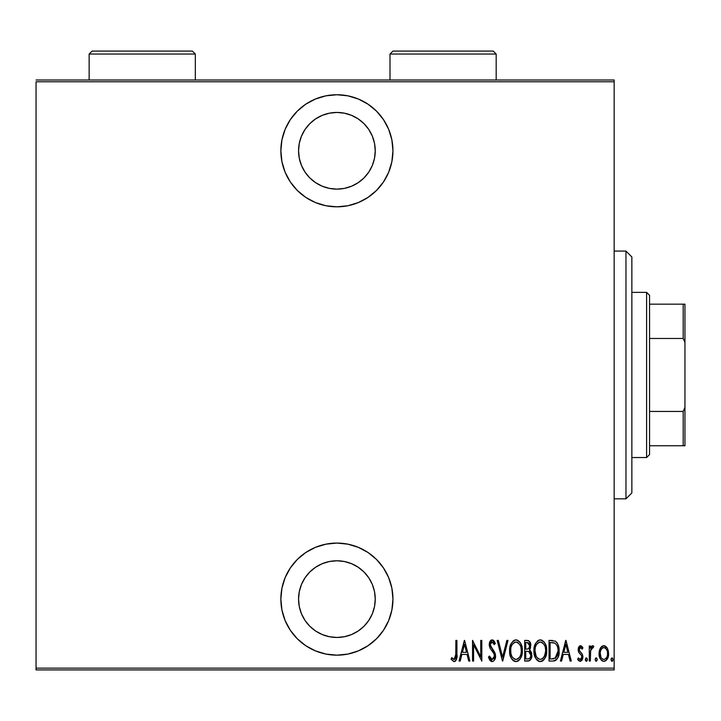 <?xml version="1.0" encoding="UTF-8"?>
<svg xmlns="http://www.w3.org/2000/svg" width="721" height="721" viewBox="0 0 721 721"><rect width="100%" height="100%" fill="white"/><g stroke="black" fill="none" stroke-linecap="round" stroke-linejoin="round"><path stroke-width="1.08" d="M336.905 94.748A56.04 56.04 0 0 1 392.945 150.788A56.04 56.04 0 0 1 336.905 206.828L347.837 205.755L358.346 202.565L368.034 197.383L376.533 190.416L383.5 181.926L388.682 172.238L391.873 161.72L392.945 150.788L391.873 139.856L388.682 129.338L383.5 119.65L376.533 111.16L368.034 104.194L358.346 99.011L347.837 95.821L336.905 94.748L325.973 95.821L315.456 99.011L305.767 104.194L297.277 111.16L290.311 119.65L285.128 129.338L281.938 139.856L280.866 150.788L281.938 161.72L285.128 172.238L290.311 181.926L297.277 190.416L305.767 197.383L315.456 202.565L325.973 205.755L336.905 206.828A56.04 56.04 0 0 1 280.866 150.788A56.04 56.04 0 0 1 336.905 94.748M336.905 543.075A56.04 56.04 0 0 1 392.945 599.115A56.04 56.04 0 0 1 336.905 655.164L347.837 654.082L358.346 650.892L368.034 645.719L376.533 638.743L383.5 630.253L388.682 620.565L391.873 610.047L392.945 599.115L391.873 588.183L388.682 577.674L383.5 567.986L376.533 559.487L368.034 552.52L358.346 547.347L347.837 544.157L336.905 543.075L325.973 544.157L315.456 547.347L305.767 552.52L297.277 559.487L290.311 567.986L285.128 577.674L281.938 588.183L280.866 599.115L281.938 610.047L285.128 620.565L290.311 630.253L297.277 638.743L305.767 645.719L315.456 650.892L325.973 654.082L336.905 655.164A56.04 56.04 0 0 1 280.866 599.115A56.04 56.04 0 0 1 336.905 543.075M336.905 560.776A38.348 38.348 0 0 1 375.244 599.115A38.348 38.348 0 0 1 336.905 637.463A38.348 38.348 0 0 1 298.557 599.115A38.348 38.348 0 0 1 336.905 560.776L344.386 561.515L351.578 563.696L358.211 567.238L364.015 572.005L368.782 577.818L372.333 584.443L374.514 591.635L375.244 599.115L374.514 606.595L372.333 613.796L368.782 620.42L364.015 626.234L358.211 631.001L351.578 634.543L344.386 636.724L336.905 637.463L329.425 636.724L322.233 634.543L315.6 631.001L309.787 626.234L305.019 620.42L301.477 613.796L299.296 606.595L298.557 599.115L299.296 591.635L301.477 584.443L305.019 577.818L309.787 572.005L315.6 567.238L322.233 563.696L329.425 561.515L336.905 560.776M336.905 112.44A38.348 38.348 0 0 1 375.244 150.788A38.348 38.348 0 0 1 336.905 189.127A38.348 38.348 0 0 1 298.557 150.788A38.348 38.348 0 0 1 336.905 112.44L344.386 113.179L351.578 115.36L358.211 118.902L364.015 123.67L368.782 129.483L372.333 136.116L374.514 143.308L375.244 150.788L374.514 158.269L372.333 165.46L368.782 172.094L364.015 177.898L358.211 182.665L351.578 186.216L344.386 188.397L336.905 189.127L329.425 188.397L322.233 186.216L315.6 182.665L309.787 177.898L305.019 172.094L301.477 165.46L299.296 158.269L298.557 150.788L299.296 143.308L301.477 136.116L305.019 129.483L309.787 123.67L315.6 118.902L322.233 115.36L329.425 113.179L336.905 112.44M614.157 668.142L36.05 668.142L36.05 81.77L614.157 81.77L614.157 668.142L614.157 79.995L36.05 79.995L614.157 79.995L614.157 81.77L36.05 81.77L36.05 668.142L614.157 668.142L614.157 669.908L614.157 668.142M600.332 648.206L599.358 650.793L599.133 654.803L599.881 657.913L601.548 660.445L603.837 661.319L606.127 660.445L608.362 656.047L607.92 649.459L606.721 647.251L604.946 645.899L602.729 645.899L600.953 647.26L599.07 653.559C598.854 657.525 600.44 660.112 603.837 661.319C607.235 660.112 608.821 657.516 608.605 653.559L607.343 648.188L603.837 645.71L600.629 647.719M590.337 661.058L589.282 661.058L590.337 661.058L590.652 650.315L591.4 648.359L592.329 647.584L593.176 647.828L593.78 646.223L591.869 645.971L590.337 648.188L590.337 645.971L589.282 645.971L589.282 661.058L589.282 645.971L589.282 661.058L590.337 661.058L590.553 650.811L593.78 646.223L592.734 645.71L590.337 648.188L590.337 645.971L589.282 645.971L590.337 645.971M580.531 645.71L578.639 647.188L578.179 650.261L578.882 652.568L581.559 655.605L581.775 657.84L580.612 659.409L579.603 659.309L578.359 657.885L577.629 659.282L578.666 660.679L580.243 661.319L582 660.301L582.928 656.966L582.352 654.326L579.296 650.288L579.9 647.8L581.063 647.746L582.18 649.143L582.928 647.855L580.531 645.71L578.161 649.666L578.575 651.991L581.559 655.605L581.865 657.038L580.216 659.472L578.359 657.885L577.629 659.282L580.243 661.319L582.928 656.966L582.496 654.632L579.531 650.955L579.224 649.594L580.495 647.557L582.18 649.143L582.928 647.855L580.315 645.719M552.845 661.058L556.008 660.184L557.928 657.516L559.045 652.658L558.631 646.476L557.297 643.096L555.413 641.158L549.042 640.41L549.042 661.058L552.845 661.058C557.522 659.787 559.604 656.425 559.099 651C559.397 647.043 558.171 643.763 555.413 641.158L549.042 640.41L549.042 661.058L549.042 640.41L552.52 640.437M529.484 660.679L524.69 661.058L528.926 660.914L531.395 658.075L531.566 652.938L529.412 649.918L530.494 647.855L530.602 643.736L528.763 640.753L524.69 640.41L524.69 661.058L524.69 640.41L524.69 661.058L527.97 661.058C530.719 660.274 532.008 658.318 531.837 655.2L529.412 649.918L530.782 645.529C530.962 642.555 529.701 640.852 527.006 640.41L524.69 640.41L527.006 640.41M506.863 640.41L508.017 640.41L502.717 661.058L508.017 640.41L506.863 640.41L502.591 657.083L498.319 640.41L497.166 640.41L502.456 661.058L497.166 640.41L502.456 661.058L508.017 640.41L506.863 640.41L502.591 657.083L498.319 640.41L497.166 640.41L498.319 640.41M473.607 661.058L473.607 644.817L481.808 661.058L481.808 640.41L480.754 640.41L480.754 656.687L472.543 640.41L472.543 661.058L473.607 661.058L472.543 661.058L473.607 661.058L473.607 644.817L481.808 661.058L481.808 640.41L480.754 640.41L480.754 656.687L472.543 640.41L472.543 661.058L472.769 640.41M455.87 654.145L455.113 658.931L453.716 659.382L451.752 657.615L451.103 659.201L453.815 661.572L455.095 661.328L456.393 659.661L456.925 640.41L455.87 640.41L455.87 654.145L454.149 659.472L451.752 657.615L451.103 659.201L454.068 661.59C456.591 660.148 457.547 657.732 456.925 654.353L456.925 640.41L455.87 640.41L455.762 657.083M460.196 661.058L459.043 661.058L464.342 640.41L459.043 661.058L460.196 661.058L461.891 654.443L467.046 654.443L468.74 661.058L469.894 661.058L464.603 640.41L459.043 661.058L460.196 661.058L461.891 654.443L467.046 654.443L468.74 661.058L469.894 661.058L464.603 640.41L469.894 661.058L468.74 661.058M491.352 661.454L492.993 661.418L494.345 660.256L495.561 656.452L494.759 652.415L490.325 645.322L490.659 642.934L491.587 642.069L492.867 642.303L494.318 644.646L495.309 643.375L494.173 641.158L492.461 639.906L490.74 640.446L489.829 641.69L489.262 645.511L490.1 648.224L494.083 653.947L494.381 657.128L493.642 658.697L492.137 659.472L490.704 658.606L489.46 656.029L488.423 657.074L489.649 659.931L492.11 661.59C494.552 660.697 495.706 658.832 495.57 656.002L490.28 644.61L492.01 641.996L494.318 644.646L495.309 643.375L492.146 639.878L489.226 644.7L489.901 647.846L494.083 653.947L494.516 655.975L492.137 659.472L489.46 656.029L488.423 657.074L492.335 661.581M509.603 650.829L510.324 655.903L511.793 658.985L514.307 661.247L515.975 661.59L518.399 660.815L520.156 658.94L521.598 655.822L522.31 650.73L521.598 645.601L520.129 642.474L517.57 640.212L515.875 639.878L513.469 640.699L511.279 643.33L509.603 650.82C509.269 656.227 511.387 659.814 515.975 661.59C520.553 659.76 522.662 656.146 522.31 650.73C522.68 645.259 520.535 641.645 515.875 639.878C511.333 641.771 509.242 645.412 509.603 650.829M533.955 650.829L534.676 655.903L536.145 658.985L538.659 661.247L540.326 661.59L542.751 660.815L544.508 658.94L545.95 655.822L546.662 650.73L545.95 645.601L544.481 642.474L541.922 640.212L540.227 639.878L537.821 640.699L535.631 643.33L533.955 650.82C533.621 656.227 535.739 659.814 540.326 661.59C544.905 659.76 547.014 656.146 546.662 650.73C547.032 645.259 544.887 641.645 540.227 639.878C535.694 641.771 533.603 645.412 533.955 650.829L534.261 654.253M561.578 661.058L560.424 661.058L565.724 640.41L560.424 661.058L561.578 661.058L563.272 654.443L568.427 654.443L570.122 661.058L571.275 661.058L565.985 640.41L560.424 661.058L561.578 661.058L563.272 654.443L568.427 654.443L570.122 661.058L571.275 661.058L565.985 640.41L571.275 661.058L570.122 661.058M586.371 657.885L587.426 659.607L586.371 661.319L585.308 659.607L586.371 657.885L585.362 660.157L586.227 661.31L587.191 660.67L587.372 659.048L586.642 657.94L585.858 658.084L585.308 659.598M595.104 659.607L595.888 661.265L596.988 660.67L597.168 659.048L596.429 657.94L595.654 658.084L595.104 659.607L596.159 657.885L595.104 659.607L596.159 661.319L597.222 659.607L596.159 657.885M610.984 659.607L611.543 661.121L612.544 661.121L613.102 659.607L612.553 658.084L611.534 658.084L611.038 659.048L612.039 661.319L613.102 659.607L612.039 657.885L610.984 659.607M36.05 669.908L614.157 669.908L36.05 669.908L36.05 668.142L36.05 669.908M455.87 640.41L456.925 640.41L456.925 654.353M456.853 657.173L456.799 657.768M456.609 658.985L456.393 659.643M455.879 660.598L454.609 661.527M451.382 659.616L451.752 657.615L452.5 658.435L451.752 657.624M452.905 658.823L454.518 659.4M453.338 659.174L453.933 659.454M455.122 658.922L455.573 658.039M455.807 656.561L455.843 655.777M455.843 655.659L455.816 656.425M464.468 644.394L466.505 652.325L462.44 652.325L464.468 644.394L466.505 652.325L462.44 652.325L464.468 644.394M480.754 640.41L481.808 640.41L481.574 661.058M490.65 661.076L489.929 660.346M488.423 657.074L489.46 656.029L489.865 657.101M490.352 658.084L491.289 659.183M491.1 659.03L492.425 659.445M493.642 658.697L494.381 657.128M494.065 658.048L494.345 657.291M494.39 657.119L494.516 655.975M494.264 654.425L493.867 653.496M492.596 651.541L493.326 652.577M493.083 652.217L492.605 651.559M491.425 650.081L490.902 649.405M490.325 648.594L489.901 647.846M489.226 644.7L489.262 643.907M489.397 642.997L490.731 640.455M490.749 640.437L491.371 640.041M492.767 639.987L493.317 640.266M493.804 640.69L494.173 641.149M494.191 641.176L494.471 641.627M495.066 642.808L494.318 644.646L493.921 643.808M494.318 644.637L494.047 644.06M493.479 643.006L492.885 642.312M492.47 642.087L491.587 642.06M491.199 642.267L490.767 642.753M490.668 642.925L490.28 644.61M490.325 645.322L491.407 647.728M495.201 653.568L495.354 654.136M495.363 654.172L495.525 655.083M495.39 657.804L495.165 658.643M494.336 660.265L492.578 661.545M495.534 656.903L495.561 656.452M491.875 648.323L490.74 646.665M489.829 641.69L489.361 643.159M509.684 649.053L509.9 647.431M509.909 647.395L510.91 644.096M514.208 640.266L515.019 639.978M516.75 639.969L517.552 640.203M517.57 640.212L519.625 641.807M520.138 642.492L520.959 643.934M520.977 643.988L522.004 647.26L520.977 643.988M522.049 647.476L522.238 649.008M522.292 649.855L522.31 650.73M522.238 652.487L522.013 654.136M520.977 657.453L520.165 658.913M519.607 659.679L519.183 660.148M518.426 660.797L517.66 661.229M517.633 661.238L516.849 661.499M515.118 661.499L514.307 661.247M514.019 661.112L512.892 660.31M512.856 660.274L511.802 659.003M511.784 658.967L510.964 657.534M510.937 657.471L510.315 655.885M509.909 654.253L509.675 652.559M518.183 642.826L515.93 641.996C519.733 643.411 521.508 646.313 521.247 650.721L521.193 649.324L521.247 650.721C521.526 655.164 519.76 658.084 515.93 659.472L517.966 658.841M520.12 645.286L520.436 645.989M518.489 658.444L515.93 659.472C512.171 658.084 510.414 655.2 510.666 650.82C510.396 646.404 512.153 643.456 515.93 641.996L517.29 642.285L519.517 644.25M519.246 657.642L519.652 657.074M519.814 656.813L519.183 657.723M520.174 656.119L520.481 655.389M520.769 654.488L520.138 656.191M521.193 652.126L520.995 653.523M510.919 653.587L511.793 656.209L510.919 653.587L510.72 649.414L510.847 653.199M515.93 641.996L514.569 642.303L515.93 641.996M512.18 644.583L514.569 642.303M513.406 643.078L512.604 643.961M511.261 646.656L511.685 645.538M527.916 640.482L528.754 640.753M530.007 642.05L530.305 642.708M530.377 642.889L530.602 643.718M530.782 645.529L530.737 644.628M530.16 648.792L529.782 649.459M529.602 649.693L530.043 650.351M530.052 650.36L530.539 650.838M531.242 651.991L531.557 652.929M531.575 652.992L531.719 653.686M531.647 657.137L531.458 657.894M531.395 658.075L531.017 658.958L531.395 658.075M530.485 659.796L529.791 660.472M527.772 651.324L526.456 651.261L528.682 651.505L530.782 655.2C530.773 657.597 529.62 658.85 527.321 658.94L525.753 658.94L525.753 651.261L528.421 651.423M529.187 651.757L529.638 652.108M529.638 646.539L529.719 645.565C529.746 647.864 528.664 649.053 526.474 649.143L525.753 649.143L525.753 642.528L527.204 642.528L529.719 645.565L529.611 644.448L529.313 647.602L527.844 648.981L529.313 647.602M529.169 643.402L529.611 644.448M527.772 642.573L528.34 642.735M527.321 658.94L525.753 658.94L525.753 651.261L526.456 651.261M528.763 658.769L528.051 658.904M530.719 656.029L530.575 656.66M529.692 645.007L529.62 646.602M526.474 649.143L525.753 649.143L525.753 642.528L527.204 642.528M534.036 649.053L534.261 647.413M534.667 645.719L535.64 643.303M539.371 639.978L538.569 640.257M541.101 639.969L541.931 640.212M543.445 641.239L543.976 641.807M544.49 642.492L545.31 643.934M545.328 643.988L545.95 645.592L545.328 643.988M545.959 645.628L546.356 647.26M546.401 647.476L546.563 648.693M546.59 652.451L546.365 654.136M545.328 657.453L544.517 658.913M543.958 659.679L543.201 660.463M542.778 660.797L542.012 661.229M541.985 661.238L541.201 661.499M539.47 661.499L538.659 661.247M538.371 661.112L537.253 660.319M537.208 660.274L536.154 659.003M536.136 658.967L535.306 657.516M535.288 657.471L534.676 655.885M534.027 652.541L534.081 653.037M544.508 658.94L545.337 657.435M546.644 649.864L546.59 648.999M542.543 642.826L540.281 641.996C544.085 643.411 545.86 646.313 545.599 650.721L545.545 652.126L545.599 650.721C545.878 655.164 544.112 658.084 540.281 659.472L542.327 658.841M545.121 654.488L543.274 658.03M535.072 652.208L536.145 656.209L535.018 650.82L535.198 653.199M544.472 645.286L544.788 645.989M542.841 658.444L540.281 659.472C536.523 658.084 534.766 655.2 535.018 650.82C534.748 646.404 536.505 643.456 540.281 641.996L541.642 642.285L543.868 644.25M543.598 657.642L544.004 657.074M544.526 656.119L544.833 655.389M540.281 641.996L538.92 642.303L540.281 641.996M536.532 644.583L538.92 642.303M537.767 643.078L536.956 643.961M535.613 646.656L536.036 645.538M535.081 649.405L535.27 648.017M556.882 642.501L557.225 642.979M558.622 646.431L558.027 644.547M558.991 648.693L559.09 651.829M559.081 651.928L559.045 652.667M558.91 653.902L559.045 652.658M557.919 657.552L557.495 658.39M557.486 658.408L556.017 660.175M555.999 660.193L555.476 660.508M555.053 660.697L554.494 660.878M554.224 660.932L553.674 661.013M553.863 642.79L554.782 643.105L553.863 642.79M553.322 658.859L550.105 658.94L550.105 642.528L554.782 643.105C557.207 645.088 558.297 647.71 558.045 650.991L555.062 658.417L555.891 657.822L551.529 658.94L553.701 658.805M558.018 652.036L557.477 655.119L555.909 657.804M551.944 642.555L552.908 642.627M557.946 649.071L558.009 649.873M557.712 647.665L557.901 648.765M557 645.547L557.405 646.557M565.85 644.394L567.887 652.325L563.822 652.325L565.85 644.394L567.887 652.325L563.822 652.325L565.85 644.394M581.405 645.998L581.964 646.485M582.126 646.665L582.487 647.143M582.928 647.855L582.18 649.143L581.874 648.63L582.18 649.143M581.297 647.927L580.793 647.611M580.784 647.611L580.171 647.62M579.287 648.936L579.396 650.63M582.694 655.191L582.496 654.632M582.928 656.966L582.901 656.371M582.793 658.39L582.009 660.283M579.405 661.148L580.594 661.292M577.629 659.282L578.521 658.156M580.964 659.21L581.721 658.057M581.784 657.831L581.559 655.605M580.919 654.767L579.693 653.587M578.882 652.568L578.386 651.423M578.269 648.395L578.63 647.215M578.657 647.152L578.918 646.692M579.621 645.962L580.207 645.737M590.715 647.377L591.166 646.647M591.193 646.611L591.86 645.98M592.734 645.71L593.78 646.223L592.734 645.71L593.78 646.223L593.176 647.828L592.13 647.656M593.176 647.828L592.545 647.557L593.176 647.828M591.77 647.909L591.103 648.873M590.769 649.819L590.409 652.334M590.364 653.397L590.337 655.984M590.463 651.586L590.553 650.811M591.355 648.413L592.545 647.557M600.963 647.242L601.729 646.467M602.738 645.89L603.261 645.755M604.126 645.719L604.955 645.899M604.45 645.755L604.937 645.89M608.317 650.802L608.533 652.154M608.587 654.181L608.605 653.559M608.542 654.83L608.488 655.308M608.362 656.047L608.037 657.264M607.226 659.075L606.812 659.688M606.803 659.715L606.271 660.31M604.459 661.274L605.279 661.013M603.207 661.265L602.63 661.103M600.395 658.976L599.818 657.768M599.512 656.849L599.133 654.803M599.088 652.865L599.07 653.559M599.142 652.181L599.863 649.188M604.081 659.454L603.837 659.472C601.206 658.57 599.971 656.606 600.133 653.568C599.971 650.522 601.206 648.521 603.837 647.557L602.891 647.746L603.837 647.557C606.46 648.521 607.695 650.522 607.542 653.568L607.497 654.524L607.542 653.568C607.704 656.606 606.469 658.57 603.837 659.472L604.306 659.427M607.415 651.964L607.524 654.046M605.595 648.269L607.1 650.712M604.081 647.575L605.207 647.972M606.163 658.219L605.595 658.805M607.352 655.47L607.109 656.398M600.214 652.235L600.548 656.326M602.9 659.291L601.305 657.94M602.08 658.805L602.855 659.273M600.935 657.282L600.169 652.604L600.944 649.819L602.468 647.972L601.584 648.792M601.44 648.99L600.485 650.973M515.236 659.409L514.578 659.201M512.928 657.958L511.793 656.209M510.72 649.414L510.919 648.017M511.775 645.349L512.144 644.637M520.995 647.936L521.193 649.324M527.024 651.27L527.583 651.306M530.521 656.84L529.944 657.949M545.59 651.423L544.49 656.191M540.281 659.472L537.767 658.453L536.145 656.209M536.127 645.349L536.496 644.637M545.346 647.936L545.545 649.324M552.43 658.922L550.105 658.94L550.105 642.528L550.97 642.528M557.414 646.584L557.712 647.656M558.045 650.991L558.036 651.514M557.919 653.082L557.477 655.119M602.468 647.972L603.36 647.602M305.767 552.52L297.277 559.487M281.938 588.183L280.866 599.115M281.938 610.047L282.217 611.354M297.277 638.743L298.296 639.743M305.767 645.719L310.49 648.539M381.085 564.642L376.533 559.487M358.346 547.347L347.837 544.157M310.49 101.364L305.785 104.184M290.311 119.65L289.31 121.2M281.938 139.856L280.866 150.788M281.938 161.72L282.317 163.478M290.311 181.926L297.277 190.416M347.837 205.755L358.346 202.565M378.426 188.424L383.491 181.935M625.963 498.833L631.857 492.939L631.857 256.973L625.963 251.07L625.963 498.833L625.963 251.07L614.157 251.07L625.963 251.07L631.857 256.973L631.857 492.939L625.963 498.833L614.157 498.833L625.963 498.833M649.558 338.464L649.558 295.313L646.602 292.365L646.602 457.538L649.558 454.59L649.558 338.464L649.558 454.59L646.602 457.538L646.602 292.365L631.857 292.365L646.602 292.365L649.558 295.313L649.558 338.464L683.184 338.464L684.95 342.511L684.95 407.392L683.184 411.439L649.558 411.439L683.184 411.439L683.184 445.74L684.95 445.74L684.95 407.392L684.95 445.74L683.184 445.74L683.184 411.439L684.95 407.392L684.95 304.163L649.558 304.163L683.184 304.163L683.184 338.464L683.184 304.163L684.95 304.163L684.95 342.511L683.184 338.464L649.558 338.464M631.857 457.538L646.602 457.538L631.857 457.538M649.558 445.74L683.184 445.74L649.558 445.74M389.998 54.039L392.945 51.092L493.227 51.092L496.183 54.039L496.183 79.995L496.183 54.039L389.998 54.039L389.998 79.995L389.998 54.039L496.183 54.039L493.227 51.092L392.945 51.092L389.998 54.039M89.143 54.039L92.09 51.092L192.372 51.092L195.328 54.039L195.328 79.995L195.328 54.039L89.143 54.039L89.143 79.995L89.143 54.039L195.328 54.039L192.372 51.092L92.09 51.092L89.143 54.039"/></g></svg>
